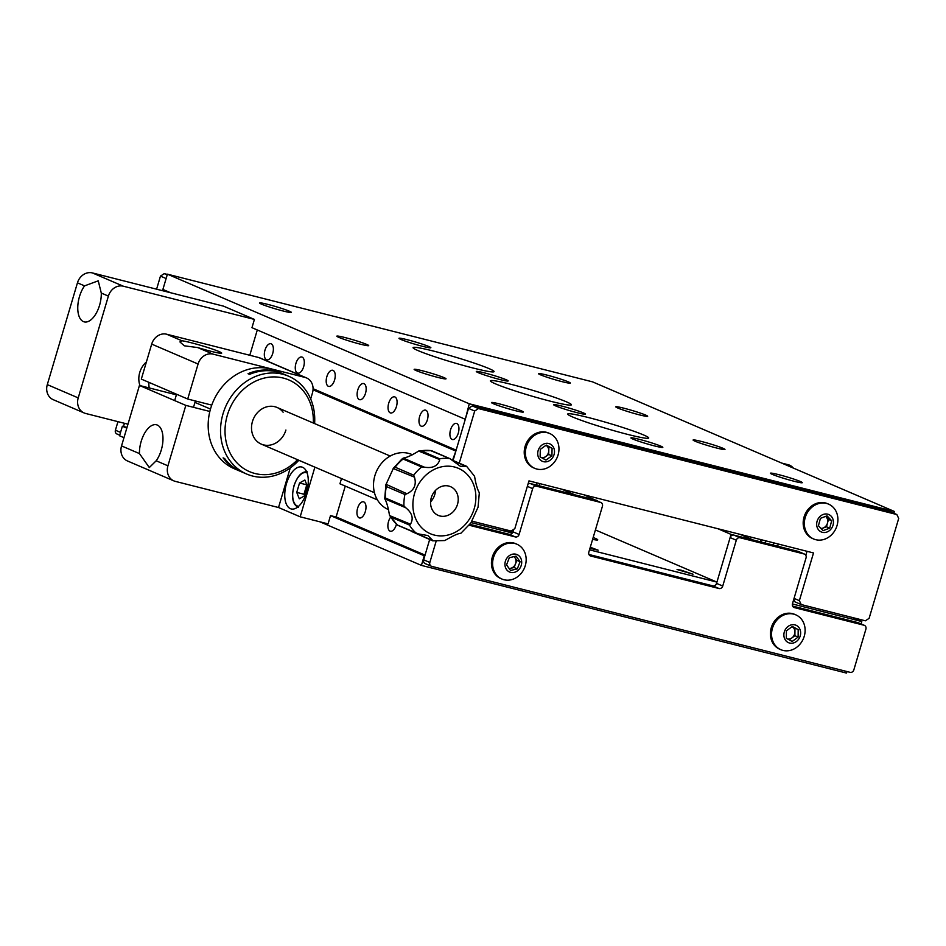 <?xml version="1.0" encoding="UTF-8"?>
<svg xmlns="http://www.w3.org/2000/svg" width="946" height="946" viewBox="0 0 946 946"><rect width="100%" height="100%" fill="white"/><g stroke="black" fill="none" stroke-linecap="round" stroke-linejoin="round"><path stroke-width="1.42" d="M681.167 570.19L677.064 569.492L693.004 574.21L681.167 570.19M589.961 548.361L598.156 550.194L590.28 547.261M390.627 517.19A8.313 4.174 -75.8 0 0 388.534 521.506A8.313 4.174 -75.8 0 0 390.355 531.226A8.313 4.174 -75.8 0 0 396.268 524.829A8.313 4.174 -75.8 0 0 396.433 524.238M357.6 508.227A8.313 4.174 -75.8 0 0 359.433 517.947A8.313 4.174 -75.8 0 0 365.333 511.55A8.313 4.174 -75.8 0 0 363.512 501.829A8.313 4.174 -75.8 0 0 357.6 508.227M512.685 532.421L507.269 530.091M471.096 522.582L512.306 533.012L503.189 529.062M740.15 534.36L753.383 540.048L731.069 534.395L716.926 582.109L595.412 529.937M731.069 534.395L717.825 528.708M592.622 539.374A22.278 1.525 16.5 0 0 597.742 539.87A22.278 1.525 16.5 0 0 593.177 537.505M716.926 582.109L589.524 549.839M597.044 500.883L583.93 494.793M597.174 500.469L574.849 494.817L561.617 489.141M377.419 499.89L339.945 483.796L341.494 478.558M425.05 555.113L336.126 516.93M127.012 427.403L122.377 426.232L119.551 435.775L123.973 437.679M424.789 555.988L330.521 515.605L328.073 523.883L300.178 516.812L278.526 507.517L175.317 481.372A13.303 11.47 113.2 0 1 173.839 480.875L127.438 460.95A13.303 11.47 -66.8 0 1 121.537 445.909L139.44 385.46L176.394 394.825M126.799 428.136L122.377 426.232M424.234 555.846L421.408 565.389L319.925 521.814M421.408 565.389L846.516 673.079L846.977 671.542M861.073 623.934L861.782 621.534L852.441 617.525M861.782 621.534L792.405 603.962M550.548 401.246A42.239 2.897 16.5 0 0 571.396 404.817A42.239 2.897 16.5 0 0 551.814 396.386A42.239 2.897 16.5 0 0 511.266 384.383A42.239 2.897 16.5 0 0 490.406 380.824A42.239 2.897 16.5 0 0 509.989 389.244A42.239 2.897 16.5 0 0 550.548 401.246M627.86 434.451A42.239 2.897 16.5 0 0 648.72 438.01A42.239 2.897 16.5 0 0 629.137 429.59A42.239 2.897 16.5 0 0 588.589 417.588A42.239 2.897 16.5 0 0 567.73 414.017A42.239 2.897 16.5 0 0 587.312 422.448A42.239 2.897 16.5 0 0 627.86 434.451M473.225 368.053A42.239 2.897 16.5 0 0 494.084 371.612A42.239 2.897 16.5 0 0 474.49 363.193A42.239 2.897 16.5 0 0 433.942 351.179A42.239 2.897 16.5 0 0 413.083 347.62A42.239 2.897 16.5 0 0 432.677 356.051A42.239 2.897 16.5 0 0 473.225 368.053M283.185 311.009A16.626 1.147 16.5 0 0 291.392 312.417A16.626 1.147 16.5 0 0 283.682 309.094A16.626 1.147 16.5 0 0 267.718 304.364A16.626 1.147 16.5 0 0 259.5 302.968A16.626 1.147 16.5 0 0 267.221 306.279A16.626 1.147 16.5 0 0 283.185 311.009M360.497 344.214A16.626 1.147 16.5 0 0 368.715 345.609A16.626 1.147 16.5 0 0 361.005 342.298A16.626 1.147 16.5 0 0 345.042 337.568A16.626 1.147 16.5 0 0 336.823 336.161A16.626 1.147 16.5 0 0 344.533 339.484A16.626 1.147 16.5 0 0 360.497 344.214M437.821 377.407A16.626 1.147 16.5 0 0 446.039 378.814A16.626 1.147 16.5 0 0 438.317 375.491A16.626 1.147 16.5 0 0 422.354 370.773A16.626 1.147 16.5 0 0 414.147 369.366A16.626 1.147 16.5 0 0 421.857 372.689A16.626 1.147 16.5 0 0 437.821 377.407M515.144 410.611A16.626 1.147 16.5 0 0 523.351 412.018A16.626 1.147 16.5 0 0 515.641 408.696A16.626 1.147 16.5 0 0 499.677 403.966A16.626 1.147 16.5 0 0 491.471 402.57A16.626 1.147 16.5 0 0 499.181 405.881A16.626 1.147 16.5 0 0 515.144 410.611M794.096 481.266A16.626 1.147 16.5 0 0 802.303 482.673A16.626 1.147 16.5 0 0 794.593 479.35A16.626 1.147 16.5 0 0 778.629 474.632A16.626 1.147 16.5 0 0 770.411 473.225A16.626 1.147 16.5 0 0 778.12 476.536A16.626 1.147 16.5 0 0 794.096 481.266M716.772 448.061A16.626 1.147 16.5 0 0 724.979 449.468A16.626 1.147 16.5 0 0 717.269 446.157A16.626 1.147 16.5 0 0 701.305 441.427A16.626 1.147 16.5 0 0 693.099 440.02A16.626 1.147 16.5 0 0 700.809 443.343A16.626 1.147 16.5 0 0 716.772 448.061M639.449 414.868A16.626 1.147 16.5 0 0 647.667 416.264A16.626 1.147 16.5 0 0 639.945 412.953A16.626 1.147 16.5 0 0 623.982 408.223A16.626 1.147 16.5 0 0 615.775 406.827A16.626 1.147 16.5 0 0 623.485 410.138A16.626 1.147 16.5 0 0 639.449 414.868M562.125 381.664A16.626 1.147 16.5 0 0 570.343 383.071A16.626 1.147 16.5 0 0 562.634 379.748A16.626 1.147 16.5 0 0 546.67 375.03A16.626 1.147 16.5 0 0 538.451 373.623A16.626 1.147 16.5 0 0 546.161 376.934A16.626 1.147 16.5 0 0 562.125 381.664M499.973 379.535A16.626 1.147 16.5 0 0 508.191 380.942A16.626 1.147 16.5 0 0 500.481 377.62A16.626 1.147 16.5 0 0 484.506 372.901A16.626 1.147 16.5 0 0 476.299 371.494A16.626 1.147 16.5 0 0 484.009 374.805A16.626 1.147 16.5 0 0 499.973 379.535M422.661 346.342A16.626 1.147 16.5 0 0 430.868 347.738A16.626 1.147 16.5 0 0 423.158 344.427A16.626 1.147 16.5 0 0 407.194 339.697A16.626 1.147 16.5 0 0 398.976 338.29A16.626 1.147 16.5 0 0 406.685 341.612A16.626 1.147 16.5 0 0 422.661 346.342M577.297 412.74A16.626 1.147 16.5 0 0 585.503 414.135A16.626 1.147 16.5 0 0 577.793 410.824A16.626 1.147 16.5 0 0 561.829 406.094A16.626 1.147 16.5 0 0 553.623 404.699A16.626 1.147 16.5 0 0 561.333 408.01A16.626 1.147 16.5 0 0 577.297 412.74M654.62 445.944A16.626 1.147 16.5 0 0 662.827 447.34A16.626 1.147 16.5 0 0 655.117 444.029A16.626 1.147 16.5 0 0 639.153 439.299A16.626 1.147 16.5 0 0 630.935 437.892A16.626 1.147 16.5 0 0 638.656 441.214A16.626 1.147 16.5 0 0 654.62 445.944M450.556 429.803A8.313 4.174 -75.8 0 0 452.377 439.523A8.313 4.174 -75.8 0 0 458.29 433.126A8.313 4.174 -75.8 0 0 456.469 423.406A8.313 4.174 -75.8 0 0 450.556 429.803M419.634 416.524A8.313 4.174 -75.8 0 0 421.455 426.244A8.313 4.174 -75.8 0 0 427.367 419.847A8.313 4.174 -75.8 0 0 425.534 410.126A8.313 4.174 -75.8 0 0 419.634 416.524M357.777 389.965A8.313 4.174 -75.8 0 0 359.598 399.685A8.313 4.174 -75.8 0 0 365.511 393.288A8.313 4.174 -75.8 0 0 363.678 383.568A8.313 4.174 -75.8 0 0 357.777 389.965M326.843 376.685A8.313 4.174 -75.8 0 0 328.664 386.406A8.313 4.174 -75.8 0 0 334.577 380.008A8.313 4.174 -75.8 0 0 332.755 370.288A8.313 4.174 -75.8 0 0 326.843 376.685M295.921 363.406A8.313 4.174 -75.8 0 0 297.742 373.126A8.313 4.174 -75.8 0 0 303.654 366.729A8.313 4.174 -75.8 0 0 301.821 357.009A8.313 4.174 -75.8 0 0 295.921 363.406M264.986 350.126A8.313 4.174 -75.8 0 0 266.807 359.847A8.313 4.174 -75.8 0 0 272.72 353.449A8.313 4.174 -75.8 0 0 270.899 343.729A8.313 4.174 -75.8 0 0 264.986 350.126M388.7 403.244A8.313 4.174 -75.8 0 0 390.521 412.964A8.313 4.174 -75.8 0 0 396.433 406.567A8.313 4.174 -75.8 0 0 394.612 396.847A8.313 4.174 -75.8 0 0 388.7 403.244M465.314 419.196L469.275 403.788L894.396 511.467L893.864 513.264M469.275 403.788L167.418 274.174L162.889 289.441L170.54 292.728M254.415 319.417L123.311 286.2L92.377 272.921L223.493 306.137L254.415 319.417L251.967 327.683L464.746 419.054M167.418 274.174L592.539 381.853L894.396 511.467M452.566 460.194L455.889 451.006M313.031 389.764L455.333 450.864M313.067 388.7L456.149 450.142M156.598 289.192L160.465 276.114L164.202 273.631L167.336 274.423M163.079 290.836L163.422 289.665M166.118 278.538L160.465 276.114M164.202 273.631L167.194 274.919M146.417 361.904A19.949 17.205 113.2 0 0 139.748 372.452A19.949 17.205 113.2 0 0 139.984 385.601M84.549 285.869A21.616 10.844 -75.8 0 0 79.476 296.606A21.616 10.844 -75.8 0 0 84.218 321.877A21.616 10.844 -75.8 0 0 99.578 305.239A21.616 10.844 -75.8 0 0 101.293 293.059L98.242 280.832L84.549 285.869L77.454 282.83L47.3 384.62A13.303 11.47 113.2 0 0 53.213 399.673L84.135 412.953A13.303 11.47 113.2 0 0 85.613 413.461L127.97 424.186M123.311 286.2A13.303 11.47 113.2 0 0 108.388 296.11L78.222 397.899A13.303 11.47 113.2 0 0 84.135 412.953M249.791 355.27L257.288 329.977M92.377 272.921A13.303 11.47 113.2 0 0 77.454 282.83M794.049 598.38L799.37 600.663L801.227 604.553L795.03 601.893L793.789 599.267M805.838 555.314L807.021 551.305M453.075 460.489L468.518 408.376L472.243 405.905L890.671 511.892L896.855 514.541L898.7 518.432L869.114 618.329L865.377 620.801L801.227 604.553M799.37 600.663L813.513 552.949L528.98 480.875L514.849 528.589L511.112 531.061L471.735 521.092M472.243 405.905L478.428 408.566L896.855 514.541M478.428 408.566L474.703 411.037L468.518 408.376M459.259 463.15L474.703 411.037M761.4 542.07A31.265 26.961 113.2 0 0 760.466 539.504M765.893 540.875L765.243 543.051M779.126 544.234A31.265 26.961 113.2 0 0 776.903 546.008M773.059 545.026L773.698 542.862M537.127 485.263A31.265 26.961 113.2 0 0 536.193 482.697M539.019 485.747L539.658 483.583M436.153 541.171L429.839 562.468A3.323 2.873 113.2 0 0 431.695 566.347L850.111 672.334A3.323 2.873 113.2 0 0 853.848 669.863L865.909 629.137A3.323 2.873 113.2 0 0 864.065 625.259L794.321 607.592A3.323 2.873 -66.8 0 1 792.476 603.702L806.039 557.892A3.323 2.873 113.2 0 0 804.195 554.001L740.044 537.754A3.323 2.873 113.2 0 0 736.307 540.225L722.744 586.035A3.323 2.873 -66.8 0 1 719.007 588.518L590.694 556.012A3.323 2.873 -66.8 0 1 588.838 552.121L602.413 506.311A3.323 2.873 113.2 0 0 600.568 502.421L536.406 486.173A3.323 2.873 113.2 0 0 532.681 488.644L519.106 534.455A3.323 2.873 -66.8 0 1 515.369 536.938L469.169 525.231M425.511 563.698A3.323 2.873 -66.8 0 1 423.654 559.807L429.839 562.468M429.661 539.527L423.654 559.807M515.369 536.938L509.185 534.277L469.878 524.321M509.185 534.277A3.323 2.873 113.2 0 0 512.921 531.806L519.106 534.455M513.631 529.393L512.921 531.806M528.093 483.879A3.323 2.873 -66.8 0 1 530.221 483.512L536.406 486.173M600.568 502.421L594.384 499.772L530.221 483.512M594.384 499.772A3.323 2.873 -66.8 0 1 595.093 500.079M719.007 588.518L712.823 585.858L588.944 554.486M712.823 585.858A3.323 2.873 113.2 0 0 716.548 583.386L722.744 586.035M736.307 540.225L730.123 537.576L716.548 583.386M730.123 537.576A3.323 2.873 -66.8 0 1 733.86 535.093L740.044 537.754M804.195 554.001L798.01 551.352L733.86 535.093M798.01 551.352A3.323 2.873 -66.8 0 1 798.731 551.66M864.065 625.259L857.868 622.598L792.582 606.055M857.868 622.598A3.323 2.873 -66.8 0 1 858.59 622.906M124.446 423.288L123.488 426.516M117.269 434.108A3.323 2.873 -66.8 0 1 115.412 430.217L120.544 432.417M117.954 421.644L115.412 430.217M793.316 468.069A33.252 16.673 -75.8 0 0 789.555 465.172A33.252 16.673 -75.8 0 0 788.302 464.746L781.692 463.079M286.461 483.678A21.616 10.844 -75.8 0 0 291.202 508.948A21.616 10.844 -75.8 0 0 306.563 492.31A21.616 10.844 -75.8 0 0 301.821 467.028A21.616 10.844 -75.8 0 0 286.461 483.678M211.017 351.309A21.616 1.49 16.5 0 0 221.695 353.13A21.616 1.49 16.5 0 0 211.668 348.814A21.616 1.49 16.5 0 0 190.915 342.677A21.616 1.49 16.5 0 0 181.892 340.761L179.917 341.944L184.352 345.81L197.738 347.572A21.616 1.49 16.5 0 0 211.017 351.309M156.185 460.785A21.616 10.844 -75.8 0 0 161.269 450.06A21.616 10.844 -75.8 0 0 156.528 424.789A21.616 10.844 -75.8 0 0 141.167 441.427A21.616 10.844 -75.8 0 0 139.452 453.595L149.314 467.56L156.185 460.785L167.927 465.822L185.83 405.385L139.44 385.46M210.473 409.062L194.959 402.405M209.835 411.463L185.83 405.385M167.927 465.822A13.303 11.47 113.2 0 0 173.839 480.875M345.266 486.078L336.102 517.024L330.521 515.605M300.178 516.812L314.876 467.182L298.818 460.3M310.678 398.964L312.452 392.992A13.303 11.47 113.2 0 0 306.539 377.939A13.303 11.47 113.2 0 0 305.061 377.442L213.004 354.123A13.303 11.47 113.2 0 0 198.081 364.021L151.691 344.108A13.303 11.47 -66.8 0 1 166.614 334.21L258.672 357.517A13.303 11.47 -66.8 0 1 260.15 358.026L306.539 377.939M151.691 344.108L141.321 379.098L187.71 399.023L198.081 364.021M187.71 399.023L211.75 405.113M278.526 507.517L290.245 467.927M313.292 423.016A49.89 43.031 113.2 0 0 277.438 377.076A49.89 43.031 113.2 0 0 227.336 415.199A49.89 43.031 113.2 0 0 244.257 468.873A49.89 43.031 113.2 0 0 297.541 459.697M298.853 460.253A53.213 45.893 -66.8 0 1 246.646 474.029A53.213 45.893 -66.8 0 1 223.008 413.828A53.213 45.893 -66.8 0 1 288.636 376.236A53.213 45.893 -66.8 0 1 314.604 423.583M288.636 376.236L283.221 373.918A53.213 45.893 113.2 0 0 249.59 374.368L248.041 373.705A53.213 45.893 -66.8 0 1 281.672 373.244L276.256 370.927A53.213 45.893 113.2 0 0 210.639 408.518A53.213 45.893 113.2 0 0 234.265 468.719L239.681 471.037A53.213 45.893 -66.8 0 1 223.102 457.876L224.651 458.538A53.213 45.893 113.2 0 0 241.23 471.699L246.646 474.029M285.917 430.04A19.949 17.205 -66.8 0 1 263.532 444.88A19.949 17.205 -66.8 0 1 252.44 421.561A19.949 17.205 -66.8 0 1 266.24 406.981A19.949 17.205 -66.8 0 1 283.126 412.22M281.672 373.244A53.213 45.893 -66.8 0 1 282.44 373.587M240.461 471.368A53.213 45.893 -66.8 0 1 239.681 471.037M149.255 387.943A19.949 17.205 -66.8 0 1 148.877 382.35M388.428 509.575L388.191 509.48A29.929 25.814 -66.8 0 1 373.54 486.54A29.929 25.814 -66.8 0 1 385.933 458.94A29.929 25.814 -66.8 0 1 411.817 454.47L412.468 454.754M439.618 459.543L418.64 451.053L421.076 450.816L439.642 458.786L439.618 459.543M416.796 533.449L397.438 525.136L389.693 515.629L410.469 524.167L409.464 525.065L390.911 517.095L389.456 515.144C388.238 507.494 386.654 502.03 384.715 498.719L385.377 497.986L403.942 505.956L405.728 507.742L384.703 498.802L385.968 484.269L406.922 493.753L404.912 494.51L386.358 486.54L385.909 484.719L393.465 468.128L395.156 467.218L413.709 475.188L414.478 477.151L393.169 468.483L401.814 459.177L403.244 458.065L424.222 467.123L421.68 466.993L403.114 459.023L403.209 458.101C406.898 457.58 412.03 455.227 418.64 451.053L419.385 450.864M390.911 517.095A42.239 36.433 113.2 0 0 397.497 525.077L418.534 533.934L427.923 535.566L432.807 540.556L411.794 531.534L432.653 540.816L444.738 540.556L450.012 537.647C455.109 534.833 458.715 533.39 460.832 533.331L470.872 522.961L478.061 507.162L479.326 492.712C477.375 489.413 475.791 483.938 474.573 476.287L466.591 466.295L452.72 460.335M466.544 466.354L460.335 466.272L449.929 458.644L431.234 450.875M419.303 450.875L431.376 450.615L449.929 458.644A42.239 36.433 -66.8 0 0 439.642 458.786M424.222 467.123C432.44 468.542 437.584 466.189 439.654 460.075M437.04 488.999A15.633 13.481 113.2 0 0 430.572 503.414A15.633 13.481 113.2 0 0 438.223 515.393A15.633 13.481 113.2 0 0 451.739 513.063A15.633 13.481 113.2 0 0 458.207 498.648A15.633 13.481 113.2 0 0 450.556 486.67A15.633 13.481 113.2 0 0 437.04 488.999M430.572 501.865A15.633 13.481 113.2 0 0 435.479 490.43M406.922 493.753C414.135 490.312 416.654 484.778 414.478 477.151M410.469 524.167C413.78 518.467 412.196 512.992 405.728 507.742M409.464 525.065A42.239 36.433 -66.8 0 0 416.051 533.047L416.914 533.509M299.527 483.004L296.737 492.405L299.303 498.802L304.659 495.799L307.438 486.398L304.872 480L299.527 483.004L306.776 484.837L305.381 489.543A8.514 4.269 -75.8 0 0 304.778 495.385M304.624 495.822L303.985 494.238L296.737 492.405M307.143 485.665A8.514 4.269 -75.8 0 0 305.381 489.543L303.985 494.238M820.939 528.376A6.646 5.735 113.2 0 0 823.174 528.022A6.646 5.735 113.2 0 0 827.478 523.091L826.485 526.792L821.27 528.731M828.613 504.147L827.431 503.639A18.955 16.354 113.2 0 0 803.899 517.58A18.955 16.354 113.2 0 0 812.472 538.475L813.655 538.984A18.955 16.354 113.2 0 0 816.244 539.811A18.955 16.354 113.2 0 0 837.186 525.042A18.955 16.354 113.2 0 0 828.613 504.147A18.955 16.354 113.2 0 0 826.012 503.319A18.955 16.354 113.2 0 0 805.07 518.089A18.955 16.354 113.2 0 0 813.655 538.984M827.502 514.127A9.484 8.171 113.2 0 0 817.025 521.518A9.484 8.171 113.2 0 0 822.618 532.373A9.484 8.171 113.2 0 0 833.083 524.995A9.484 8.171 113.2 0 0 827.502 514.127M831.676 520.773L829.701 528.164L823.079 530.647L818.432 525.728L820.418 518.337L827.041 515.854L831.676 520.773L828.46 519.389L827.478 523.091A6.646 5.735 113.2 0 0 826.142 516.93L828.46 519.389M826.485 526.792L829.701 528.164M794.971 628.215L794.9 635.7L791.932 637.888A6.646 5.735 113.2 0 0 794.936 631.952A6.646 5.735 113.2 0 0 792.074 626.666L798.188 629.587L798.117 637.084L792.18 641.447L786.339 638.325L786.41 630.84L792.346 626.465L798.188 629.587M795.811 614.853L794.64 614.344A18.955 16.354 113.2 0 0 778.936 616.638A18.955 16.354 113.2 0 0 770.387 634.222A18.955 16.354 113.2 0 0 779.681 649.193L780.852 649.689A18.955 16.354 113.2 0 0 796.556 647.395A18.955 16.354 113.2 0 0 802.965 621.487A18.955 16.354 113.2 0 0 795.811 614.853A18.955 16.354 113.2 0 0 780.107 617.147A18.955 16.354 113.2 0 0 773.71 643.055A18.955 16.354 113.2 0 0 780.852 649.689M784.943 639.354A9.484 8.171 113.2 0 0 796.378 641.518A9.484 8.171 113.2 0 0 799.583 628.57A9.484 8.171 113.2 0 0 788.148 626.394A9.484 8.171 113.2 0 0 784.943 639.354M794.9 635.7L798.117 637.084M787.675 639.047A6.646 5.735 113.2 0 0 791.932 637.888L789.236 639.874M548.869 446.938L548.775 450.686A6.646 5.735 113.2 0 0 545.972 445.318A6.646 5.735 113.2 0 0 545.96 445.318L552.086 448.309L551.908 455.818L545.937 460.099L540.131 456.871L540.308 449.374L546.28 445.093L552.086 448.309M549.661 433.493L548.491 432.984A18.955 16.354 113.2 0 0 526.319 443.201A18.955 16.354 113.2 0 0 532.243 467.194A18.955 16.354 113.2 0 0 533.52 467.821L534.703 468.329A18.955 16.354 113.2 0 0 556.496 458.857A18.955 16.354 113.2 0 0 550.95 434.119A18.955 16.354 113.2 0 0 549.661 433.493A18.955 16.354 113.2 0 0 527.868 442.953A18.955 16.354 113.2 0 0 533.414 467.691A18.955 16.354 113.2 0 0 534.703 468.329M553.268 456.563A9.484 8.171 113.2 0 0 550.489 444.194A9.484 8.171 113.2 0 0 538.948 448.617A9.484 8.171 113.2 0 0 541.727 460.986A9.484 8.171 113.2 0 0 553.268 456.563M548.692 454.435L545.7 456.575A6.646 5.735 113.2 0 0 548.775 450.686L548.692 454.435L551.908 455.818M541.597 457.687A6.646 5.735 113.2 0 0 545.7 456.575L543.039 458.491M514.175 556.591L514.861 557.549A6.646 5.735 113.2 0 0 514.021 556.626M516.871 544.198L515.688 543.69A18.955 16.354 113.2 0 0 495.408 550.69A18.955 16.354 113.2 0 0 494.628 573.56A18.955 16.354 113.2 0 0 500.73 578.526L501.912 579.035A18.955 16.354 113.2 0 0 519.248 575.393A18.955 16.354 113.2 0 0 522.972 549.165A18.955 16.354 113.2 0 0 516.871 544.198A18.955 16.354 113.2 0 0 499.535 547.829A18.955 16.354 113.2 0 0 495.799 574.068A18.955 16.354 113.2 0 0 501.912 579.035M518.242 570.19A9.484 8.171 113.2 0 0 520.111 557.076A9.484 8.171 113.2 0 0 508.392 556.414A9.484 8.171 113.2 0 0 506.524 569.527A9.484 8.171 113.2 0 0 518.242 570.19M510.544 570.462L506.548 564.88L509.326 557.714L516.09 556.142L520.075 561.723L517.308 568.889L510.544 570.462M516.859 560.339L515.475 563.922A6.646 5.735 113.2 0 0 514.861 557.549L516.859 560.339L520.075 561.723M514.092 567.505L510.71 568.298A6.646 5.735 113.2 0 0 515.475 563.922L514.092 567.505L517.308 568.889M509.09 568.428A6.646 5.735 113.2 0 0 510.71 568.298L509.244 568.641M78.222 397.899L47.3 384.62M108.388 296.11L101.293 293.059M793.611 607.285L794.321 607.592M589.973 555.704L590.694 556.012M532.681 488.644L527.36 486.362M139.452 453.595L121.537 445.909M305.061 377.442L258.672 357.517M213.004 354.123L197.738 347.572M181.892 340.761L166.614 334.21M413.709 475.188A42.239 36.433 -66.8 0 1 421.431 467.194A42.239 36.433 -66.8 0 1 421.68 466.993M403.114 459.023A42.239 36.433 113.2 0 0 402.866 459.224A42.239 36.433 113.2 0 0 395.156 467.218M431.376 450.674A42.239 36.433 113.2 0 0 421.076 450.816M461.128 528.412A35.581 30.698 113.2 0 0 471.073 479.445A35.581 30.698 113.2 0 0 427.651 473.639A35.581 30.698 113.2 0 0 417.694 522.606A35.581 30.698 113.2 0 0 461.128 528.412M403.942 505.956A42.239 36.433 -66.8 0 1 404.912 494.51M386.358 486.54A42.239 36.433 113.2 0 0 385.377 497.986M466.508 466.52L453.205 460.808M307.095 472.905A17.288 8.668 -75.8 0 0 294.052 485.948A17.288 8.668 -75.8 0 0 298.629 506.287M431.317 566.228L425.132 563.568M864.431 625.377L858.247 622.728M804.573 554.131L798.377 551.471M600.935 502.551L594.75 499.89M119.716 435.195L116.89 433.989M374.45 492.712L261.309 444.135M390.201 456.043L277.06 407.466M193.504 407.324L195.384 400.962M174.679 400.596L176.571 394.234M307.415 471.888C301.963 471.191 297.47 475.862 293.934 485.877C291.226 497.679 292.728 504.833 298.439 507.352"/></g></svg>
